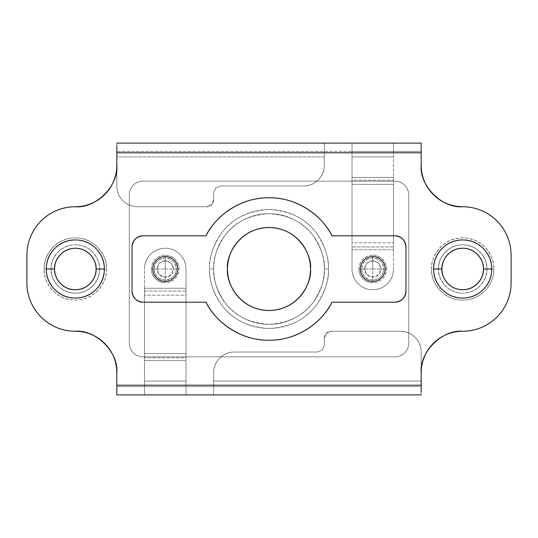 <?xml version="1.0" encoding="UTF-8"?>
<svg xmlns="http://www.w3.org/2000/svg" width="538" height="538" viewBox="0 0 538 538"><rect width="100%" height="100%" fill="white"/><g stroke="black" fill="none" stroke-linecap="round" stroke-linejoin="round"><path stroke-width="0.4" stroke-dasharray="2.69 2.02" d="M154.177 269C154.877 275.671 158.569 279.363 165.24 280.069L165.24 269L154.177 269L165.24 269L165.24 257.931C158.569 258.637 154.877 262.329 154.177 269C154.177 272.053 155.253 274.662 157.419 276.828C159.578 278.987 162.187 280.069 165.24 280.069C171.918 279.363 175.603 275.671 176.309 269L165.24 269L165.24 280.069C168.3 280.069 170.909 278.987 173.068 276.828C175.227 274.662 176.309 272.053 176.309 269C176.309 265.947 175.227 263.338 173.068 261.172C170.909 259.013 168.3 257.931 165.24 257.931C162.187 257.931 159.578 259.013 157.419 261.172C155.253 263.338 154.177 265.947 154.177 269M157.022 269A8.225 8.225 0 0 1 165.24 260.775L165.24 255.167A13.833 13.833 0 0 0 151.407 269L157.022 269L159.43 274.817L165.24 277.225L165.24 282.833A13.833 13.833 0 0 0 179.08 269L173.465 269A8.225 8.225 0 0 1 165.24 277.225L171.057 274.817L173.465 269L179.08 269A13.833 13.833 0 0 0 165.24 255.167L165.24 260.775A8.225 8.225 0 0 1 173.465 269L171.057 263.183L165.24 260.775L159.43 263.183L157.022 269L151.407 269C151.407 265.18 152.758 261.919 155.462 259.215C158.159 256.518 161.42 255.167 165.24 255.167C169.06 255.167 172.321 256.518 175.025 259.215C177.728 261.919 179.08 265.18 179.08 269C179.08 272.82 177.728 276.081 175.025 278.785C172.321 281.482 169.06 282.833 165.24 282.833C161.42 282.833 158.159 281.482 155.462 278.785C152.758 276.081 151.407 272.82 151.407 269A13.833 13.833 0 0 0 165.24 282.833L165.24 277.225A8.225 8.225 0 0 1 157.022 269M361.691 269C362.397 275.671 366.082 279.363 372.76 280.069L372.76 269L361.691 269L372.76 269L372.76 257.931C366.082 258.637 362.397 262.329 361.691 269C361.691 272.053 362.773 274.662 364.932 276.828C367.091 278.987 369.7 280.069 372.76 280.069C379.431 279.363 383.123 275.671 383.823 269L372.76 269L372.76 280.069C375.813 280.069 378.422 278.987 380.581 276.828C382.747 274.662 383.823 272.053 383.823 269C383.823 265.947 382.747 263.338 380.581 261.172C378.422 259.013 375.813 257.931 372.76 257.931C369.7 257.931 367.091 259.013 364.932 261.172C362.773 263.338 361.691 265.947 361.691 269M364.535 269A8.225 8.225 0 0 1 372.76 260.775L372.76 255.167A13.833 13.833 0 0 0 358.92 269L364.535 269L366.943 274.817L372.76 277.225L372.76 282.833A13.833 13.833 0 0 0 386.593 269L380.978 269A8.225 8.225 0 0 1 372.76 277.225L378.57 274.817L380.978 269L386.593 269A13.833 13.833 0 0 0 372.76 255.167L372.76 260.775A8.225 8.225 0 0 1 380.978 269L378.57 263.183L372.76 260.775L366.943 263.183L364.535 269L358.92 269C358.92 265.18 360.272 261.919 362.975 259.215C365.679 256.518 368.94 255.167 372.76 255.167C376.58 255.167 379.841 256.518 382.538 259.215C385.242 261.919 386.593 265.18 386.593 269C386.593 272.82 385.242 276.081 382.538 278.785C379.841 281.482 376.58 282.833 372.76 282.833C368.94 282.833 365.679 281.482 362.975 278.785C360.272 276.081 358.92 272.82 358.92 269A13.833 13.833 0 0 0 372.76 282.833L372.76 277.225A8.225 8.225 0 0 1 364.535 269M177.695 269A12.448 12.448 0 0 0 165.24 256.552A12.448 12.448 0 0 0 152.792 269C152.792 272.436 154.009 275.375 156.437 277.803C158.871 280.237 161.803 281.448 165.24 281.448C168.683 281.448 171.615 280.237 174.05 277.803C176.477 275.375 177.695 272.436 177.695 269C177.695 265.564 176.477 262.625 174.05 260.197C171.615 257.763 168.683 256.552 165.24 256.552C161.803 256.552 158.871 257.763 156.437 260.197C154.009 262.625 152.792 265.564 152.792 269A12.448 12.448 0 0 0 165.24 281.448A12.448 12.448 0 0 0 177.695 269M385.208 269A12.448 12.448 0 0 0 372.76 256.552A12.448 12.448 0 0 0 360.305 269C360.305 272.436 361.523 275.375 363.95 277.803C366.385 280.237 369.317 281.448 372.76 281.448C376.196 281.448 379.129 280.237 381.563 277.803C383.991 275.375 385.208 272.436 385.208 269C385.208 265.564 383.991 262.625 381.563 260.197C379.129 257.763 376.196 256.552 372.76 256.552C369.317 256.552 366.385 257.763 363.95 260.197C361.523 262.625 360.305 265.564 360.305 269A12.448 12.448 0 0 0 372.76 281.448A12.448 12.448 0 0 0 385.208 269M307.346 253.116C305.234 248.031 302.242 243.546 298.348 239.652C294.454 235.758 289.969 232.766 284.884 230.654C279.8 228.549 274.501 227.5 269 227.5C263.499 227.5 258.2 228.549 253.116 230.654C248.031 232.766 243.546 235.758 239.652 239.652C235.758 243.546 232.766 248.031 230.654 253.116C228.549 258.2 227.5 263.499 227.5 269C225.832 281.139 238.28 309.935 269 310.5C299.72 309.935 312.168 281.139 310.5 269C312.168 256.861 299.72 228.065 269 227.5C238.28 228.065 225.832 256.861 227.5 269C227.5 274.501 228.549 279.8 230.654 284.884C232.766 289.969 235.758 294.454 239.652 298.348C243.546 302.242 248.031 305.234 253.116 307.346C258.2 309.451 263.499 310.5 269 310.5C274.501 310.5 279.8 309.451 284.884 307.346C289.969 305.234 294.454 302.242 298.348 298.348C302.242 294.454 305.234 289.969 307.346 284.884M213.66 269L209.511 269C208.717 279.343 212.685 291.24 221.407 304.69C231.744 319.128 247.601 327.064 269 328.489C290.399 327.064 306.256 319.128 316.593 304.69C325.315 291.24 329.283 279.343 328.489 269L324.34 269C325.073 278.617 321.388 289.686 313.271 302.201C303.661 315.631 288.906 323.008 269 324.34C249.094 323.008 234.339 315.631 224.729 302.201C216.612 289.686 212.927 278.617 213.66 269A55.34 55.34 0 0 1 269 213.66A55.34 55.34 0 0 1 324.34 269A55.34 55.34 0 0 0 269 213.66A55.34 55.34 0 0 0 213.66 269A55.34 55.34 0 0 0 269 324.34A55.34 55.34 0 0 0 324.34 269A55.34 55.34 0 0 1 269 324.34A55.34 55.34 0 0 1 213.66 269C213.66 261.663 215.066 254.602 217.877 247.823C220.681 241.044 224.682 235.059 229.874 229.874C235.059 224.682 241.044 220.681 247.823 217.877C254.602 215.066 261.663 213.66 269 213.66C276.337 213.66 283.398 215.066 290.177 217.877C296.956 220.681 302.941 224.682 308.126 229.874C313.318 235.059 317.319 241.044 320.123 247.823C322.935 254.602 324.34 261.663 324.34 269C324.34 276.337 322.935 283.398 320.123 290.177C317.319 296.956 313.318 302.941 308.126 308.126C302.941 313.318 296.956 317.319 290.177 320.123C283.398 322.935 276.337 324.34 269 324.34C261.663 324.34 254.602 322.935 247.823 320.123C241.044 317.319 235.059 313.318 229.874 308.126C224.682 302.941 220.681 296.956 217.877 290.177C215.066 283.398 213.66 276.337 213.66 269C212.927 259.383 216.612 248.314 224.729 235.799C234.339 222.369 249.094 214.992 269 213.66C288.906 214.992 303.661 222.369 313.271 235.799C321.388 248.314 325.073 259.383 324.34 269L328.489 269C328.489 261.112 326.976 253.526 323.957 246.236C320.937 238.946 316.64 232.517 311.065 226.935C305.483 221.36 299.054 217.063 291.764 214.043C284.474 211.024 276.888 209.511 269 209.511C261.112 209.511 253.526 211.024 246.236 214.043C238.946 217.063 232.517 221.36 226.935 226.935C221.36 232.517 217.063 238.946 214.043 246.236C211.024 253.526 209.511 261.112 209.511 269C209.511 276.888 211.024 284.474 214.043 291.764C217.063 299.054 221.36 305.483 226.935 311.065C232.517 316.64 238.946 320.937 246.236 323.957C253.526 326.976 261.112 328.489 269 328.489C276.888 328.489 284.474 326.976 291.764 323.957C299.054 320.937 305.483 316.64 311.065 311.065C316.64 305.483 320.937 299.054 323.957 291.764C326.976 284.474 328.489 276.888 328.489 269C329.283 258.657 325.315 246.76 316.593 233.31C306.256 218.872 290.399 210.936 269 209.511C247.601 210.936 231.744 218.872 221.407 233.31C212.685 246.76 208.717 258.657 209.511 269L213.66 269M89.994 254.326C94.042 258.381 96.073 263.27 96.073 269C96.907 262.927 90.68 248.529 75.32 248.247C59.96 248.529 53.733 262.927 54.567 269C53.733 275.073 59.96 289.471 75.32 289.753C90.68 289.471 96.907 275.073 96.073 269C96.073 274.73 94.042 279.619 89.994 283.674M462.68 289.753C456.95 289.753 452.061 287.722 448.006 283.674C443.958 279.619 441.927 274.73 441.927 269C441.093 275.073 447.32 289.471 462.68 289.753C478.04 289.471 484.267 275.073 483.433 269C484.267 262.927 478.04 248.529 462.68 248.247C447.32 248.529 441.093 262.927 441.927 269C441.927 263.27 443.958 258.381 448.006 254.326M486.89 269A24.21 24.21 0 0 1 462.68 293.21A24.21 24.21 0 0 1 438.47 269A24.21 24.21 0 0 0 462.68 293.21A24.21 24.21 0 0 0 486.89 269L493.81 269C495.061 259.894 485.72 238.3 462.68 237.87C439.64 238.3 430.299 259.894 431.55 269L438.47 269C437.495 261.919 444.758 245.12 462.68 244.79C480.602 245.12 487.865 261.919 486.89 269C487.865 276.081 480.602 292.88 462.68 293.21C444.758 292.88 437.495 276.081 438.47 269L431.55 269C431.55 277.595 434.59 284.932 440.669 291.011C446.748 297.09 454.085 300.13 462.68 300.13C471.275 300.13 478.612 297.09 484.691 291.011C490.77 284.932 493.81 277.595 493.81 269C493.81 260.405 490.77 253.068 484.691 246.989C478.612 240.91 471.275 237.87 462.68 237.87C454.085 237.87 446.748 240.91 440.669 246.989C434.59 253.068 431.55 260.405 431.55 269C430.299 278.106 439.64 299.7 462.68 300.13C485.72 299.7 495.061 278.106 493.81 269L486.89 269A24.21 24.21 0 0 0 462.68 244.79A24.21 24.21 0 0 0 438.47 269A24.21 24.21 0 0 1 462.68 244.79A24.21 24.21 0 0 1 486.89 269C486.89 262.315 484.53 256.606 479.802 251.878C475.074 247.15 469.365 244.79 462.68 244.79C455.995 244.79 450.286 247.15 445.558 251.878C440.83 256.606 438.47 262.315 438.47 269C438.47 275.685 440.83 281.394 445.558 286.122C450.286 290.85 455.995 293.21 462.68 293.21C469.365 293.21 475.074 290.85 479.802 286.122C484.53 281.394 486.89 275.685 486.89 269M51.11 269A24.21 24.21 0 0 1 75.32 244.79A24.21 24.21 0 0 1 99.53 269A24.21 24.21 0 0 0 75.32 244.79A24.21 24.21 0 0 0 51.11 269L44.19 269C42.939 278.106 52.28 299.7 75.32 300.13C98.36 299.7 107.701 278.106 106.45 269L99.53 269C100.505 276.081 93.242 292.88 75.32 293.21C57.398 292.88 50.135 276.081 51.11 269C50.135 261.919 57.398 245.12 75.32 244.79C93.242 245.12 100.505 261.919 99.53 269L106.45 269C106.45 260.405 103.41 253.068 97.331 246.989C91.252 240.91 83.915 237.87 75.32 237.87C66.725 237.87 59.388 240.91 53.309 246.989C47.23 253.068 44.19 260.405 44.19 269C44.19 277.595 47.23 284.932 53.309 291.011C59.388 297.09 66.725 300.13 75.32 300.13C83.915 300.13 91.252 297.09 97.331 291.011C103.41 284.932 106.45 277.595 106.45 269C107.701 259.894 98.36 238.3 75.32 237.87C52.28 238.3 42.939 259.894 44.19 269L51.11 269A24.21 24.21 0 0 0 75.32 293.21A24.21 24.21 0 0 0 99.53 269A24.21 24.21 0 0 1 75.32 293.21A24.21 24.21 0 0 1 51.11 269C51.11 275.685 53.47 281.394 58.198 286.122C62.926 290.85 68.635 293.21 75.32 293.21C82.005 293.21 87.714 290.85 92.442 286.122C97.17 281.394 99.53 275.685 99.53 269C99.53 262.315 97.17 256.606 92.442 251.878C87.714 247.15 82.005 244.79 75.32 244.79C68.635 244.79 62.926 247.15 58.198 251.878C53.47 256.606 51.11 262.315 51.11 269M75.32 206.747C95.851 208.603 118.676 185.778 116.82 165.24L116.82 151.407L421.18 151.407L393.507 151.407L393.507 269L393.507 249.733L352.007 249.733L352.007 269C352.007 274.73 354.031 279.619 358.086 283.674C362.135 287.722 367.024 289.753 372.76 289.753C378.49 289.753 383.379 287.722 387.434 283.674C391.482 279.619 393.507 274.73 393.507 269L393.507 249.733L393.507 269C393.507 274.73 391.482 279.619 387.434 283.674C383.379 287.722 378.49 289.753 372.76 289.753C367.024 289.753 362.135 287.722 358.086 283.674C354.031 279.619 352.007 274.73 352.007 269L352.007 249.733L393.507 249.733L393.507 177.446L352.007 177.446L352.007 151.407L116.82 151.407L421.18 151.407L421.18 165.24C419.324 185.778 442.149 208.603 462.68 206.747C469.102 206.747 475.276 207.977 481.207 210.432C487.139 212.887 492.378 216.39 496.917 220.93C501.456 225.469 504.96 230.701 507.415 236.639C509.869 242.571 511.1 248.744 511.1 255.167L511.1 282.833C511.1 289.256 509.869 295.429 507.415 301.361C504.96 307.299 501.456 312.531 496.917 317.07C492.378 321.61 487.139 325.113 481.207 327.568C475.276 330.023 469.102 331.253 462.68 331.253C442.149 329.397 419.324 352.222 421.18 372.76L421.18 386.593L213.66 386.593L213.66 381.059L421.18 381.059L213.66 381.059L213.66 372.76C213.66 367.024 215.691 362.135 219.739 358.086C223.795 354.031 228.684 352.007 234.413 352.007L317.42 352.007L322.309 349.982L324.34 345.087L324.34 338.173L326.364 333.278L331.253 331.253L400.427 331.253C406.156 331.253 411.045 333.278 415.101 337.333C419.149 341.381 421.18 346.277 421.18 352.007L421.18 381.059L213.66 381.059L213.66 394.892L213.66 386.593L421.18 386.593L116.82 386.593L213.66 386.593L213.66 394.892L144.493 394.892L144.493 381.059L185.993 381.059L185.993 360.554L144.493 360.554L144.493 381.059L185.993 381.059L185.993 394.892L185.993 386.593L213.66 386.593L213.66 372.76C213.66 367.024 215.691 362.135 219.739 358.086C223.795 354.031 228.684 352.007 234.413 352.007L317.42 352.007L322.309 349.982L324.34 345.087L324.34 338.173L326.364 333.278L331.253 331.253L400.427 331.253C406.156 331.253 411.045 333.278 415.101 337.333C419.149 341.381 421.18 346.277 421.18 352.007L421.18 394.892L185.993 394.892L185.993 269L185.993 381.059L144.493 381.059L144.493 360.554L185.993 360.554L185.993 386.593L144.493 386.593L144.493 269C144.493 263.27 146.518 258.381 150.566 254.326C154.621 250.278 159.51 248.247 165.24 248.247C170.976 248.247 175.865 250.278 179.914 254.326C183.969 258.381 185.993 263.27 185.993 269L185.993 288.267L144.493 288.267L185.993 288.267L185.993 269C185.993 263.27 183.969 258.381 179.914 254.326C175.865 250.278 170.976 248.247 165.24 248.247C159.51 248.247 154.621 250.278 150.566 254.326C146.518 258.381 144.493 263.27 144.493 269L144.493 394.892L116.82 394.892L116.82 386.593L144.493 386.593L144.493 394.892L116.82 394.892L116.82 372.76C118.676 352.222 95.851 329.397 75.32 331.253C68.898 331.253 62.724 330.023 56.793 327.568C50.861 325.113 45.622 321.61 41.083 317.07C36.544 312.531 33.04 307.299 30.585 301.361C28.131 295.429 26.9 289.256 26.9 282.833L26.9 255.167C26.9 248.744 28.131 242.571 30.585 236.639C33.04 230.701 36.544 225.469 41.083 220.93C45.622 216.39 50.861 212.887 56.793 210.432C62.724 207.977 68.898 206.747 75.32 206.747A48.42 48.42 0 0 0 26.9 255.167L26.9 282.833A48.42 48.42 0 0 0 75.32 331.253M394.892 181.151C398.712 181.151 401.973 182.503 404.677 185.206C407.374 187.903 408.725 191.165 408.725 194.985L408.725 343.015C408.725 346.835 407.374 350.097 404.677 352.793C401.973 355.497 398.712 356.849 394.892 356.849L143.108 356.849C139.288 356.849 136.027 355.497 133.323 352.793C130.626 350.097 129.275 346.835 129.275 343.015L129.275 194.985C129.275 191.165 130.626 187.903 133.323 185.206C136.027 182.503 139.288 181.151 143.108 181.151L394.892 181.151L143.108 181.151C139.288 181.151 136.027 182.503 133.323 185.206C130.626 187.903 129.275 191.165 129.275 194.985L129.275 343.015C129.275 346.835 130.626 350.097 133.323 352.793C136.027 355.497 139.288 356.849 143.108 356.849L394.892 356.849C398.712 356.849 401.973 355.497 404.677 352.793C407.374 350.097 408.725 346.835 408.725 343.015L408.725 194.985C408.725 191.165 407.374 187.903 404.677 185.206C401.973 182.503 398.712 181.151 394.892 181.151A13.833 13.833 0 0 1 408.725 194.985A13.833 13.833 0 0 0 394.892 181.151L143.108 181.151A13.833 13.833 0 0 0 129.275 194.985L129.275 343.015A13.833 13.833 0 0 0 143.108 356.849L394.892 356.849A13.833 13.833 0 0 0 408.725 343.015L408.725 194.985L408.725 343.015A13.833 13.833 0 0 1 394.892 356.849L143.108 356.849A13.833 13.833 0 0 1 129.275 343.015L129.275 194.985A13.833 13.833 0 0 1 143.108 181.151L394.892 181.151M394.892 302.201L332.04 302.201C325.873 313.903 317.138 323.163 305.813 329.996C294.494 336.828 282.221 340.245 269 340.245C255.779 340.245 243.506 336.828 232.187 329.996C220.862 323.163 212.127 313.903 205.96 302.201L143.108 302.201L205.96 302.201C214.85 320.769 239.397 340.641 269 340.245C298.603 340.641 323.15 320.769 332.04 302.201L394.892 302.201C401.563 301.495 405.255 297.81 405.961 291.132L405.961 246.868L405.961 291.132M132.039 291.132L132.039 246.868L132.039 291.132C132.745 297.81 136.437 301.495 143.108 302.201M143.108 235.799L205.96 235.799C212.127 224.097 220.862 214.837 232.187 208.004C243.506 201.172 255.779 197.755 269 197.755C282.221 197.755 294.494 201.172 305.813 208.004C317.138 214.837 325.873 224.097 332.04 235.799L394.892 235.799L332.04 235.799C323.15 217.231 298.603 197.359 269 197.755C239.397 197.359 214.85 217.231 205.96 235.799L143.108 235.799C136.437 236.505 132.745 240.19 132.039 246.868M116.82 165.24L116.82 151.407L324.34 151.407L324.34 156.941L116.82 156.941L324.34 156.941L324.34 165.24C324.34 170.976 322.309 175.865 318.261 179.914C314.205 183.969 309.316 185.993 303.587 185.993L220.58 185.993L215.691 188.018L213.66 192.913L213.66 199.827L211.636 204.722L206.747 206.747L137.573 206.747C131.844 206.747 126.955 204.722 122.899 200.667C118.851 196.619 116.82 191.723 116.82 185.993L116.82 156.941L324.34 156.941L324.34 143.108L324.34 151.407L324.34 143.108L393.507 143.108L393.507 151.407L352.007 151.407L352.007 143.108L352.007 269L352.007 151.407L324.34 151.407L324.34 165.24C324.34 170.976 322.309 175.865 318.261 179.914C314.205 183.969 309.316 185.993 303.587 185.993L220.58 185.993L215.691 188.018L213.66 192.913L213.66 199.827L211.636 204.722L206.747 206.747L137.573 206.747C131.844 206.747 126.955 204.722 122.899 200.667C118.851 196.619 116.82 191.723 116.82 185.993L116.82 143.108L352.007 143.108L352.007 151.407L393.507 151.407L393.507 143.108L421.18 143.108L421.18 151.407L393.507 151.407L393.507 143.108L421.18 143.108L421.18 151.407M446.796 334.414C441.711 336.519 437.226 339.518 433.332 343.412C429.438 347.299 426.446 351.791 424.334 356.876M421.18 372.76L421.18 386.593L116.82 386.593M113.666 356.876C111.554 351.791 108.562 347.299 104.668 343.412M91.204 203.586C96.289 201.481 100.774 198.482 104.668 194.588C108.562 190.701 111.554 186.209 113.666 181.124M405.961 246.868C405.255 240.19 401.563 236.505 394.892 235.799M462.68 331.253A48.42 48.42 0 0 0 511.1 282.833L511.1 255.167A48.42 48.42 0 0 0 462.68 206.747M144.493 394.892L144.493 381.059L185.993 381.059L185.993 394.892L144.493 394.892M352.007 156.941L393.507 156.941L352.007 156.941L352.007 177.446L393.507 177.446L393.507 156.941L352.007 156.941L352.007 143.108L393.507 143.108L393.507 156.941L352.007 156.941M144.493 291.038L185.993 291.038L185.993 288.267L144.493 288.267L144.493 291.038L185.993 291.038L185.993 353.634L144.493 353.634L144.493 291.038M144.493 360.554L144.493 353.634L185.993 353.634L185.993 360.554L144.493 360.554L144.493 357.783L185.993 357.783L185.993 360.554L144.493 360.554M144.493 295.187L144.493 357.783L185.993 357.783L185.993 295.187L144.493 295.187L185.993 295.187L185.993 288.267L144.493 288.267L144.493 295.187M393.507 246.962L352.007 246.962L352.007 249.733L393.507 249.733L393.507 246.962L352.007 246.962L352.007 184.366L393.507 184.366L393.507 246.962M393.507 177.446L393.507 184.366L352.007 184.366L352.007 177.446L393.507 177.446L393.507 180.217L352.007 180.217L352.007 177.446L393.507 177.446M393.507 242.813L393.507 180.217L352.007 180.217L352.007 242.813L393.507 242.813L352.007 242.813L352.007 249.733L393.507 249.733L393.507 242.813M393.507 269A20.753 20.753 0 0 1 372.76 289.753A20.753 20.753 0 0 1 352.007 269A20.753 20.753 0 0 0 372.76 289.753A20.753 20.753 0 0 0 393.507 269M185.993 269A20.753 20.753 0 0 0 165.24 248.247A20.753 20.753 0 0 0 144.493 269A20.753 20.753 0 0 1 165.24 248.247A20.753 20.753 0 0 1 185.993 269M400.427 331.253A20.753 20.753 0 0 1 421.18 352.007A20.753 20.753 0 0 0 400.427 331.253L331.253 331.253L400.427 331.253M324.34 338.173A6.92 6.92 0 0 1 331.253 331.253A6.92 6.92 0 0 0 324.34 338.173L324.34 345.087L324.34 338.173M234.413 352.007L317.42 352.007L234.413 352.007A20.753 20.753 0 0 0 213.66 372.76A20.753 20.753 0 0 1 234.413 352.007M137.573 206.747A20.753 20.753 0 0 1 116.82 185.993A20.753 20.753 0 0 0 137.573 206.747L206.747 206.747L137.573 206.747M213.66 199.827A6.92 6.92 0 0 1 206.747 206.747A6.92 6.92 0 0 0 213.66 199.827L213.66 192.913L213.66 199.827M303.587 185.993L220.58 185.993L303.587 185.993A20.753 20.753 0 0 0 324.34 165.24A20.753 20.753 0 0 1 303.587 185.993M421.18 381.059L421.18 394.892L213.66 394.892L213.66 381.059L421.18 381.059L421.18 386.593M116.82 156.941L116.82 143.108L324.34 143.108L324.34 156.941L116.82 156.941L116.82 151.407M421.18 394.892L421.18 385.208M116.82 143.108L116.82 152.792M372.76 269L383.823 269C383.123 262.329 379.431 258.637 372.76 257.931L372.76 269M165.24 269L176.309 269C175.603 262.329 171.918 258.637 165.24 257.931L165.24 269"/><path stroke-width="0.81" d="M152.792 269A12.448 12.448 0 0 1 165.24 256.552A12.448 12.448 0 0 1 177.695 269A12.448 12.448 0 0 1 165.24 281.448A12.448 12.448 0 0 1 152.792 269C152.792 272.436 154.009 275.375 156.437 277.803C158.871 280.237 161.803 281.448 165.24 281.448C168.683 281.448 171.615 280.237 174.05 277.803C176.477 275.375 177.695 272.436 177.695 269C177.695 265.564 176.477 262.625 174.05 260.197C171.615 257.763 168.683 256.552 165.24 256.552C161.803 256.552 158.871 257.763 156.437 260.197C154.009 262.625 152.792 265.564 152.792 269M360.305 269A12.448 12.448 0 0 1 372.76 256.552A12.448 12.448 0 0 1 385.208 269A12.448 12.448 0 0 1 372.76 281.448A12.448 12.448 0 0 1 360.305 269C360.305 272.436 361.523 275.375 363.95 277.803C366.385 280.237 369.317 281.448 372.76 281.448C376.196 281.448 379.129 280.237 381.563 277.803C383.991 275.375 385.208 272.436 385.208 269C385.208 265.564 383.991 262.625 381.563 260.197C379.129 257.763 376.196 256.552 372.76 256.552C369.317 256.552 366.385 257.763 363.95 260.197C361.523 262.625 360.305 265.564 360.305 269M307.346 284.884C309.451 279.8 310.5 274.501 310.5 269C312.168 281.139 299.72 309.935 269 310.5C238.28 309.935 225.832 281.139 227.5 269C227.5 274.501 228.549 279.8 230.654 284.884C232.766 289.969 235.758 294.454 239.652 298.348C243.546 302.242 248.031 305.234 253.116 307.346C258.2 309.451 263.499 310.5 269 310.5C274.501 310.5 279.8 309.451 284.884 307.346C289.969 305.234 294.454 302.242 298.348 298.348C302.242 294.454 305.234 289.969 307.346 284.884C309.451 279.8 310.5 274.501 310.5 269C310.5 263.499 309.451 258.2 307.346 253.116C305.234 248.031 302.242 243.546 298.348 239.652C294.454 235.758 289.969 232.766 284.884 230.654C279.8 228.549 274.501 227.5 269 227.5C263.499 227.5 258.2 228.549 253.116 230.654C248.031 232.766 243.546 235.758 239.652 239.652C235.758 243.546 232.766 248.031 230.654 253.116C228.549 258.2 227.5 263.499 227.5 269C225.832 256.861 238.28 228.065 269 227.5C299.72 228.065 312.168 256.861 310.5 269C310.5 263.499 309.451 258.2 307.346 253.116M89.994 283.674C85.939 287.722 81.05 289.753 75.32 289.753C69.59 289.753 64.701 287.722 60.646 283.674C56.598 279.619 54.567 274.73 54.567 269C53.733 262.927 59.96 248.529 75.32 248.247C90.68 248.529 96.907 262.927 96.073 269C96.907 275.073 90.68 289.471 75.32 289.753C59.96 289.471 53.733 275.073 54.567 269A20.753 20.753 0 0 1 75.32 248.247A20.753 20.753 0 0 1 96.073 269L104.372 269A29.052 29.052 0 0 0 75.32 239.948A29.052 29.052 0 0 0 46.268 269L54.567 269C54.567 263.27 56.598 258.381 60.646 254.326C64.701 250.278 69.59 248.247 75.32 248.247C81.05 248.247 85.939 250.278 89.994 254.326M448.006 254.326C452.061 250.278 456.95 248.247 462.68 248.247C468.41 248.247 473.299 250.278 477.354 254.326C481.402 258.381 483.433 263.27 483.433 269A20.753 20.753 0 0 1 462.68 289.753A20.753 20.753 0 0 1 441.927 269A20.753 20.753 0 0 1 462.68 248.247A20.753 20.753 0 0 1 483.433 269L491.732 269A29.052 29.052 0 0 0 462.68 239.948A29.052 29.052 0 0 0 433.628 269L441.927 269C441.093 262.927 447.32 248.529 462.68 248.247C478.04 248.529 484.267 262.927 483.433 269C484.267 275.073 478.04 289.471 462.68 289.753C447.32 289.471 441.093 275.073 441.927 269L433.628 269C433.628 277.023 436.466 283.869 442.135 289.545C447.811 295.214 454.657 298.052 462.68 298.052C470.703 298.052 477.549 295.214 483.225 289.545C488.894 283.869 491.732 277.023 491.732 269C491.732 260.977 488.894 254.131 483.225 248.455C477.549 242.786 470.703 239.948 462.68 239.948C454.657 239.948 447.811 242.786 442.135 248.455C436.466 254.131 433.628 260.977 433.628 269A29.052 29.052 0 0 0 462.68 298.052A29.052 29.052 0 0 0 491.732 269L483.433 269C483.433 274.73 481.402 279.619 477.354 283.674C473.299 287.722 468.41 289.753 462.68 289.753M143.108 302.201C140.055 302.201 137.446 301.119 135.28 298.96C133.121 296.801 132.039 294.192 132.039 291.132L132.039 246.868C132.039 243.808 133.121 241.199 135.28 239.04C137.446 236.881 140.055 235.799 143.108 235.799L205.96 235.799C214.85 217.231 239.397 197.359 269 197.755C298.603 197.359 323.15 217.231 332.04 235.799L394.892 235.799C397.945 235.799 400.554 236.881 402.72 239.04C404.879 241.199 405.961 243.808 405.961 246.868L405.961 291.132C405.961 294.192 404.879 296.801 402.72 298.96C400.554 301.119 397.945 302.201 394.892 302.201L332.04 302.201C323.15 320.769 298.603 340.641 269 340.245C239.397 340.641 214.85 320.769 205.96 302.201L143.108 302.201C136.437 301.495 132.745 297.81 132.039 291.132C132.039 294.192 133.121 296.801 135.28 298.96C137.446 301.119 140.055 302.201 143.108 302.201L205.96 302.201C212.127 313.903 220.862 323.163 232.187 329.996C243.506 336.828 255.779 340.245 269 340.245C282.221 340.245 294.494 336.828 305.813 329.996C317.138 323.163 325.873 313.903 332.04 302.201L394.892 302.201C397.945 302.201 400.554 301.119 402.72 298.96C404.879 296.801 405.961 294.192 405.961 291.132C405.255 297.81 401.563 301.495 394.892 302.201M116.82 145.946L116.82 152.792L421.18 152.792L421.18 165.24C421.18 170.748 422.229 176.04 424.334 181.124C426.446 186.209 429.438 190.701 433.332 194.588C437.226 198.482 441.711 201.481 446.796 203.586C451.88 205.691 457.179 206.747 462.68 206.747C442.149 208.603 419.324 185.778 421.18 165.24C421.18 170.748 422.229 176.04 424.334 181.124C426.446 186.209 429.438 190.701 433.332 194.588C437.226 198.482 441.711 201.481 446.796 203.586C451.88 205.691 457.179 206.747 462.68 206.747A48.42 48.42 0 0 1 511.1 255.167L511.1 282.833L511.1 255.167C511.1 248.744 509.869 242.571 507.415 236.639C504.96 230.701 501.456 225.469 496.917 220.93C492.378 216.39 487.139 212.887 481.207 210.432C475.276 207.977 469.102 206.747 462.68 206.747M462.68 331.253C469.102 331.253 475.276 330.023 481.207 327.568C487.139 325.113 492.378 321.61 496.917 317.07C501.456 312.531 504.96 307.299 507.415 301.361C509.869 295.429 511.1 289.256 511.1 282.833A48.42 48.42 0 0 1 462.68 331.253C457.179 331.253 451.88 332.309 446.796 334.414C441.711 336.519 437.226 339.518 433.332 343.412C429.438 347.299 426.446 351.791 424.334 356.876C422.229 361.96 421.18 367.252 421.18 372.76C419.324 352.222 442.149 329.397 462.68 331.253C457.179 331.253 451.88 332.309 446.796 334.414M421.18 392.054L421.18 385.208L116.82 385.208L116.82 372.76C116.82 367.252 115.771 361.96 113.666 356.876C111.554 351.791 108.562 347.299 104.668 343.412C100.774 339.518 96.289 336.519 91.204 334.414C86.12 332.309 80.821 331.253 75.32 331.253C95.851 329.397 118.676 352.222 116.82 372.76C116.82 367.252 115.771 361.96 113.666 356.876M104.668 343.412C100.774 339.518 96.289 336.519 91.204 334.414C86.12 332.309 80.821 331.253 75.32 331.253A48.42 48.42 0 0 1 26.9 282.833L26.9 255.167A48.42 48.42 0 0 1 75.32 206.747C80.821 206.747 86.12 205.691 91.204 203.586C96.289 201.481 100.774 198.482 104.668 194.588C108.562 190.701 111.554 186.209 113.666 181.124C115.771 176.04 116.82 170.748 116.82 165.24C118.676 185.778 95.851 208.603 75.32 206.747C80.821 206.747 86.12 205.691 91.204 203.586M394.892 235.799C401.563 236.505 405.255 240.19 405.961 246.868C405.961 243.808 404.879 241.199 402.72 239.04C400.554 236.881 397.945 235.799 394.892 235.799L332.04 235.799C325.873 224.097 317.138 214.837 305.813 208.004C294.494 201.172 282.221 197.755 269 197.755C255.779 197.755 243.506 201.172 232.187 208.004C220.862 214.837 212.127 224.097 205.96 235.799L143.108 235.799C140.055 235.799 137.446 236.881 135.28 239.04C133.121 241.199 132.039 243.808 132.039 246.868C132.745 240.19 136.437 236.505 143.108 235.799M421.18 385.208L421.18 372.76L421.18 385.208L116.82 385.208L116.82 394.892L421.18 394.892L116.82 394.892L116.82 372.76M75.32 206.747C68.898 206.747 62.724 207.977 56.793 210.432C50.861 212.887 45.622 216.39 41.083 220.93C36.544 225.469 33.04 230.701 30.585 236.639C28.131 242.571 26.9 248.744 26.9 255.167L26.9 282.833C26.9 289.256 28.131 295.429 30.585 301.361C33.04 307.299 36.544 312.531 41.083 317.07C45.622 321.61 50.861 325.113 56.793 327.568C62.724 330.023 68.898 331.253 75.32 331.253M116.82 152.792L116.82 165.24L116.82 152.792L421.18 152.792L421.18 143.108L116.82 143.108L421.18 143.108L421.18 165.24M113.666 181.124C115.771 176.04 116.82 170.748 116.82 165.24M424.334 356.876C422.229 361.96 421.18 367.252 421.18 372.76M46.268 269C46.268 277.023 49.106 283.869 54.775 289.545C60.451 295.214 67.297 298.052 75.32 298.052C83.343 298.052 90.189 295.214 95.865 289.545C101.534 283.869 104.372 277.023 104.372 269C104.372 260.977 101.534 254.131 95.865 248.455C90.189 242.786 83.343 239.948 75.32 239.948C67.297 239.948 60.451 242.786 54.775 248.455C49.106 254.131 46.268 260.977 46.268 269A29.052 29.052 0 0 0 75.32 298.052A29.052 29.052 0 0 0 104.372 269L96.073 269A20.753 20.753 0 0 1 75.32 289.753A20.753 20.753 0 0 1 54.567 269L46.268 269M132.039 246.868L132.039 291.132M405.961 291.132L405.961 246.868"/></g></svg>
